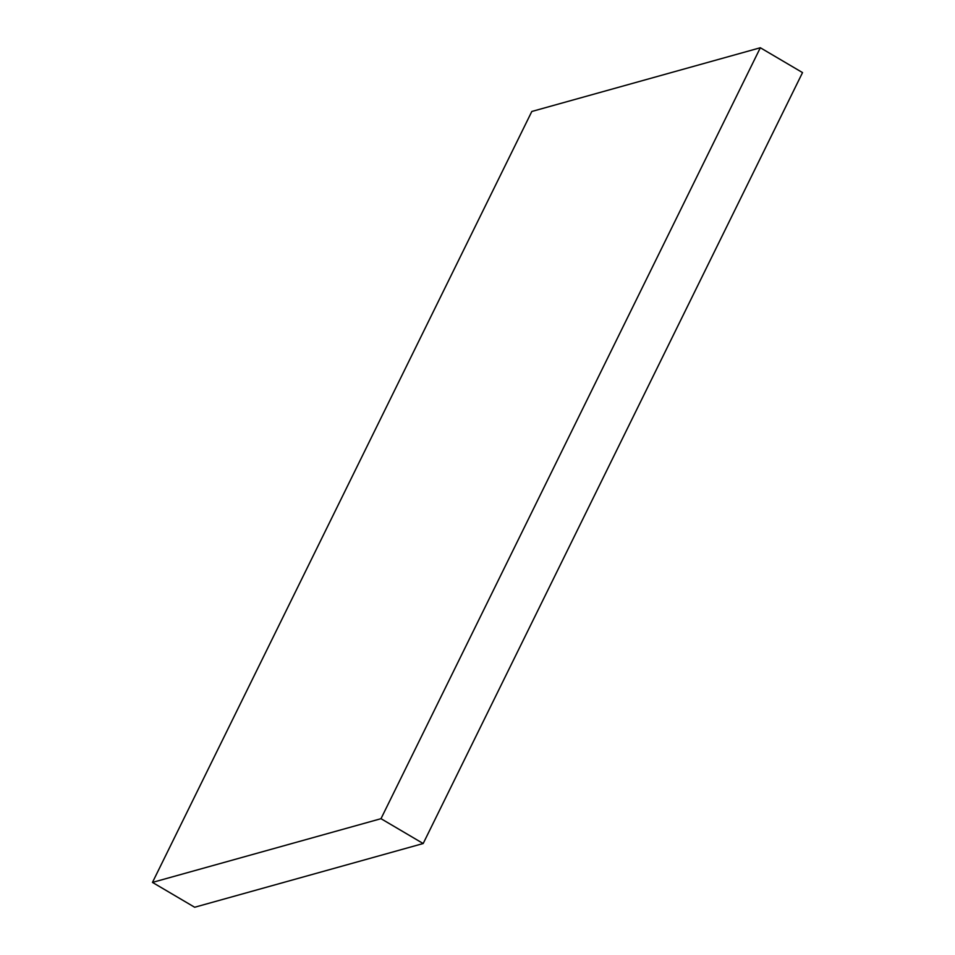 <?xml version="1.0" encoding="UTF-8"?>
<svg xmlns="http://www.w3.org/2000/svg" width="955" height="955" viewBox="0 0 955 955"><rect width="100%" height="100%" fill="white"/><g stroke="black" fill="none" stroke-linecap="round" stroke-linejoin="round"><path stroke-width="1.43" d="M760.335 47.75L380.997 818.686L152.466 882.408L531.816 111.472L760.335 47.75L802.534 72.592L423.184 843.528L380.997 818.686M423.184 843.528L194.665 907.25L152.466 882.408"/></g></svg>
